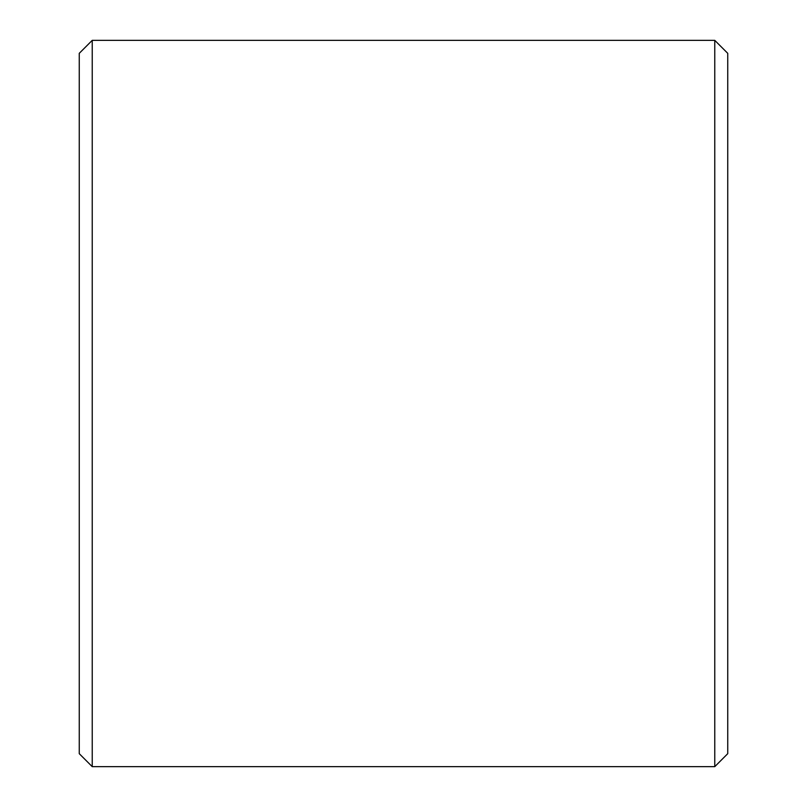 <?xml version="1.0" encoding="UTF-8"?>
<svg xmlns="http://www.w3.org/2000/svg" width="807" height="807" viewBox="0 0 807 807"><rect width="100%" height="100%" fill="white"/><g stroke="black" fill="none" stroke-linecap="round" stroke-linejoin="round"><path stroke-width="1.21" d="M79.257 753.677L79.257 53.323L92.23 40.35L92.23 766.65L79.257 753.677M714.77 40.35L727.743 53.323L727.743 753.677L714.77 766.65L714.77 40.35L92.23 40.35M714.77 766.65L92.23 766.65"/></g></svg>
